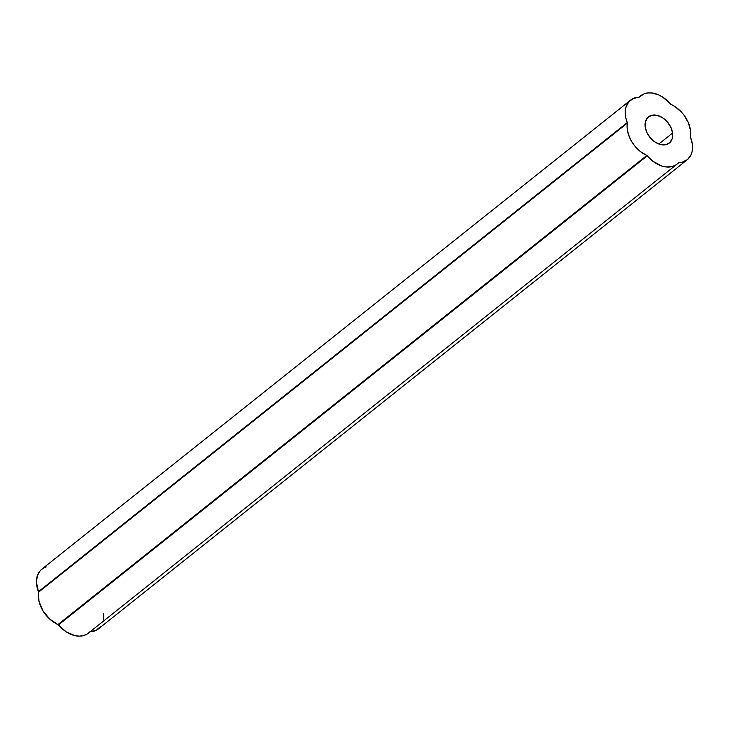 <?xml version="1.0" encoding="UTF-8"?>
<svg xmlns="http://www.w3.org/2000/svg" width="729" height="729" viewBox="0 0 729 729"><rect width="100%" height="100%" fill="white"/><g stroke="black" fill="none" stroke-linecap="round" stroke-linejoin="round"><path stroke-width="1.09" d="M672.594 133.024L658.834 143.996L672.594 133.024L670.808 127.183L667.199 121.77L662.333 117.597L656.947 115.31L651.854 115.246L647.826 117.424L645.493 121.506L645.201 126.882A16.74 11.628 -128.5 0 1 648.464 116.859A16.74 11.628 -128.5 0 1 662.825 117.916A16.74 11.628 -128.5 0 1 672.594 133.024A16.74 11.628 -128.5 0 1 669.331 143.048A16.74 11.628 -128.5 0 1 654.97 141.991A16.74 11.628 -128.5 0 1 645.201 126.882L646.987 132.714L650.596 138.136L655.462 142.31L660.848 144.597L665.941 144.661L669.969 142.483L672.302 138.392L672.594 133.024M630.558 100.137L41.763 569.231A26.153 18.161 51.5 0 0 38.446 591.693L627.241 122.6A26.153 18.161 -128.5 0 1 630.558 100.137A26.153 18.161 -128.5 0 1 638.987 97.221A1.048 0.729 -128.5 0 0 639.379 97.048L639.379 97.048A26.153 18.161 -128.5 0 1 640.764 95.763A26.153 18.161 -128.5 0 1 670.571 104.047A1.048 0.729 -128.5 0 0 671.035 104.411A26.153 18.161 -128.5 0 1 690.509 130.382L690.554 137.307A26.153 18.161 -128.5 0 1 692.34 144.114L692.158 151.368L691.165 154.539L687.529 159.523L682.052 162.266L678.59 162.731L675.528 165.164L672.029 166.595L665.951 166.932L661.586 165.957L652.938 161.309L647.006 155.651L640.363 151.532L634.74 145.955L631.679 141.608L628.453 134.573L627.095 127.52L627.314 123.128L38.519 592.221A1.048 0.729 51.5 0 0 38.519 591.966L627.314 122.873A1.048 0.729 -128.5 0 1 627.314 123.128A1.048 0.729 51.5 0 0 627.241 122.6L625.81 117.834L625.3 110.972L626.074 106.853L628.845 101.787L633.282 98.479L639.205 97.176L643.953 93.913L647.707 92.957L651.844 92.975L658.415 94.788L662.761 97.13L670.789 104.256L674.598 106.352L681.168 111.801L683.984 115.136L688.313 122.59L690.509 130.382A26.153 18.161 -128.5 0 1 690.481 136.779A1.048 0.729 -128.5 0 0 690.554 137.307L692.34 144.114A26.153 18.161 -128.5 0 1 687.237 159.769A26.153 18.161 -128.5 0 1 678.808 162.685L677.669 163.588L678.808 162.685A1.048 0.729 -128.5 0 0 678.417 162.849A26.153 18.161 -128.5 0 1 677.031 164.143A26.153 18.161 -128.5 0 1 647.224 155.86L58.429 624.953L49.581 618.921L42.883 610.702L38.983 601.288L38.519 592.221A1.048 0.729 51.5 0 0 38.446 591.693L36.45 582.28L37.288 575.946L40.049 570.88L42.847 568.456L46.273 566.916M100.812 626.375L96.192 630.293L90.013 631.779A26.153 18.161 51.5 0 0 98.442 628.863L687.237 159.769M89.621 631.952L86.733 634.266L83.234 635.688L79.261 636.153L74.987 635.661L66.239 631.87L58.429 624.953A1.048 0.729 51.5 0 0 57.965 624.589L646.76 155.496A26.153 18.161 -128.5 0 1 627.314 123.128L38.519 592.221A26.153 18.161 51.5 0 0 57.965 624.589L646.76 155.496A1.048 0.729 -128.5 0 1 647.224 155.86L58.429 624.953A26.153 18.161 51.5 0 0 88.236 633.237L677.031 164.143M627.314 122.873L38.519 591.966A1.048 0.729 51.5 0 0 38.446 591.693L627.241 122.6A1.048 0.729 -128.5 0 1 627.314 122.873M103.163 621.299A26.153 18.161 51.5 0 0 103.545 613.207"/></g></svg>
